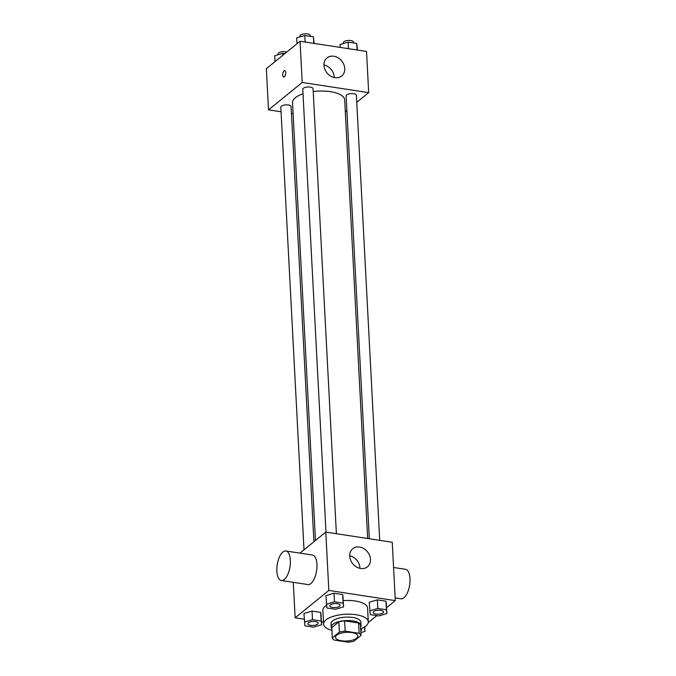 <?xml version="1.0" encoding="UTF-8"?>
<svg xmlns="http://www.w3.org/2000/svg" width="676" height="676" viewBox="0 0 676 676"><rect width="100%" height="100%" fill="white"/><g stroke="black" fill="none" stroke-linecap="round" stroke-linejoin="round"><path stroke-width="1.01" d="M356.632 638.203A11.188 4.352 -3 0 1 344.177 641.034A11.188 4.352 -3 0 1 335.49 637.265A11.188 4.352 -3 0 1 346.433 632.33A11.188 4.352 -3 0 1 357.841 636.091A11.188 4.352 -3 0 1 356.632 638.203M359.133 633.294L345.149 631.156A14.441 5.619 -3 0 0 339.411 632.136L332.313 637.907A14.441 5.619 -3 0 0 334.197 640.062L348.182 642.2A14.441 5.619 -3 0 0 353.92 641.211L361.009 635.448A14.441 5.619 -3 0 0 359.133 633.294L358.593 623.002L344.608 620.855L345.149 631.156M358.593 623.002A14.441 5.619 -3 0 1 360.469 625.148L361.009 635.448M344.608 620.855A14.441 5.619 -3 0 0 338.87 621.844L331.781 627.607L332.313 637.907M360.578 627.159A14.923 5.797 177 0 0 361.026 625.596A14.923 5.797 177 0 0 345.825 620.585A14.923 5.797 177 0 0 331.223 627.159A14.923 5.797 177 0 0 331.832 628.663M331.223 627.159L331.046 623.728A14.923 5.797 -3 0 1 345.639 617.154A14.923 5.797 -3 0 1 360.849 622.165L361.026 625.596M338.87 621.844L339.411 632.136M331.924 630.353A22.384 8.704 -3 0 1 323.593 624.117A22.384 8.704 -3 0 1 345.487 614.256A22.384 8.704 -3 0 1 368.293 621.776A22.384 8.704 -3 0 1 365.885 626.001A22.384 8.704 -3 0 1 360.663 628.849M323.593 624.117L322.875 610.394A22.384 8.704 -3 0 1 326.508 605.29M343.298 600.626A22.384 8.704 -3 0 1 367.575 608.045L368.293 621.776M321.658 624.734L320.678 612.414L312.042 611.087L303.938 613.512L304.91 625.832L313.546 627.159L321.658 624.734L321.125 620.99L312.498 619.672L304.386 622.089M343.628 606.871L342.647 594.55L334.02 593.224L325.908 595.649L326.888 607.969L335.516 609.296L343.628 606.871L343.104 603.127L334.468 601.809L326.356 604.226M386.655 607.639L395.308 600.609L328.84 590.435L295.142 617.83L304.234 619.224M321.506 621.869L323.491 622.173M368.234 622.621L376.845 615.616M386.959 613.504L385.988 601.184L377.352 599.857L369.248 602.282L370.22 614.602L378.856 615.929L386.959 613.504L386.435 609.76L377.8 608.442L369.696 610.859M293.283 582.315L295.142 617.83M395.308 600.609L392.249 542.262L325.781 532.088L299.89 553.137M325.781 532.088L328.84 590.435M370.482 559.356A11.661 9.481 -129.1 0 1 367.448 566.809A11.661 9.481 -129.1 0 1 352.745 563.742A11.661 9.481 -129.1 0 1 352.745 548.718A11.661 9.481 -129.1 0 1 363.815 548.616A11.661 9.481 -129.1 0 1 370.482 559.356M285.863 550.991L312.447 555.055A14.923 6.464 98.7 0 1 316.926 567.502A14.923 6.464 98.7 0 1 310.909 583.54A14.923 6.464 98.7 0 1 307.935 584.563L281.351 580.49A14.923 6.464 98.7 0 1 277.219 564.764A14.923 6.464 98.7 0 1 285.863 550.991A14.923 6.464 98.7 0 1 290.342 563.429A14.923 6.464 98.7 0 1 284.326 579.467A14.923 6.464 98.7 0 1 281.351 580.49M395.164 597.914L400.986 598.801A14.923 6.464 -81.3 0 0 409.639 585.036A14.923 6.464 -81.3 0 0 405.507 569.302L393.576 567.477M349.695 555.731A11.661 9.481 -129.1 0 1 359.953 567.916A11.661 9.481 -129.1 0 1 359.97 568.364M315.472 540.47L292.531 102.617A26.11 10.148 -3 0 1 303.017 93.795M313.208 91.547A26.11 10.148 -3 0 1 344.684 99.879L367.668 538.493M379.718 540.344L356.396 95.367A5.146 2.003 177 0 0 352.399 93.626A5.146 2.003 177 0 0 346.67 94.927A5.146 2.003 177 0 0 346.12 95.899L369.324 538.747M304.006 549.791L280.81 107.129A5.146 2.003 -3 0 1 285.847 104.864A5.146 2.003 -3 0 1 291.094 106.597L313.901 541.746M325.993 532.113L302.78 89.266A5.146 2.003 -3 0 1 307.817 87.001A5.146 2.003 -3 0 1 313.064 88.725L336.386 533.71M356.767 102.329L368.682 92.637L302.223 82.464L268.524 109.858L281.055 111.777M291.449 113.365L293.105 113.619M345.301 111.65L346.873 110.365M368.682 92.637L366.527 51.452L300.06 41.27L266.361 68.673L268.524 109.858M300.06 41.27L302.223 82.464M344.76 68.546A11.661 9.481 -129.1 0 1 341.726 75.999A11.661 9.481 -129.1 0 1 327.015 72.932A11.661 9.481 -129.1 0 1 327.023 57.908A11.661 9.481 -129.1 0 1 338.093 57.806A11.661 9.481 -129.1 0 1 344.76 68.546M284.359 76.853A3.262 1.411 98.7 0 1 283.709 77.072A3.262 1.411 98.7 0 1 282.805 73.633A3.262 1.411 98.7 0 1 284.697 70.625A3.262 1.411 98.7 0 1 285.678 73.346A3.262 1.411 98.7 0 1 284.359 76.853M283.709 77.081A3.262 1.411 98.7 0 1 282.805 73.633A3.262 1.411 98.7 0 1 284.697 70.625M323.973 64.921A11.661 9.481 -129.1 0 1 334.231 77.106A11.661 9.481 -129.1 0 1 334.248 77.554M357.435 50.058L356.759 43.441L348.123 42.123L340.011 44.54L340.163 47.413M356.759 43.441L357.105 50.007M348.123 42.123L348.47 48.68M343.374 43.543L343.332 42.706A5.146 2.003 -3 0 1 348.368 40.433A5.146 2.003 -3 0 1 353.607 42.165L353.649 42.968M314.095 43.425L313.419 36.808L304.783 35.49L296.68 37.907L296.984 43.771M313.419 36.808L313.765 43.374M304.783 35.49L305.13 42.047M300.034 36.91L299.992 36.065A5.146 2.003 -3 0 1 305.028 33.8A5.146 2.003 -3 0 1 310.276 35.532L310.318 36.335M284.824 53.657L282.813 53.353L274.709 55.77L275.014 61.634M282.813 53.353L282.914 55.212M278.064 54.773L278.022 53.928A5.146 2.003 -3 0 1 281.131 51.908A5.146 2.003 -3 0 1 286.776 52.077M373.186 612.481L373.186 612.456A5.146 2.003 -3 0 1 373.186 612.456A5.146 2.003 -3 0 1 378.222 610.183A5.146 2.003 -3 0 1 383.469 611.915A5.146 2.003 -3 0 1 383.469 611.932A5.146 2.003 -3 0 1 382.92 612.912A5.146 2.003 -3 0 1 377.183 614.214A5.146 2.003 -3 0 1 373.186 612.481A5.146 2.003 -3 0 1 378.222 610.217A5.146 2.003 -3 0 1 383.469 611.941L383.469 611.915M386.511 604.927L385.988 601.184L386.435 609.76M385.988 601.184L377.352 599.857L377.8 608.442M377.352 599.857L369.248 602.282M329.854 605.848L329.854 605.823A5.146 2.003 -3 0 1 329.854 605.823A5.146 2.003 -3 0 1 334.89 603.55A5.146 2.003 -3 0 1 340.129 605.282A5.146 2.003 -3 0 1 340.138 605.299A5.146 2.003 -3 0 1 339.58 606.279A5.146 2.003 -3 0 1 333.851 607.58A5.146 2.003 -3 0 1 329.854 605.848A5.146 2.003 -3 0 1 334.89 603.583A5.146 2.003 -3 0 1 340.138 605.307L340.129 605.282M343.18 598.294L342.647 594.55L343.104 603.127M342.647 594.55L334.02 593.224L334.468 601.809M334.02 593.224L325.908 595.649M360.866 632.601L364.989 631.367L364.465 627.624L363.62 627.497M360.756 628.815A5.146 2.003 -3 0 1 361.499 629.778A5.146 2.003 -3 0 1 361.499 629.795L361.499 629.804A5.146 2.003 -3 0 1 360.942 630.776A5.146 2.003 -3 0 1 360.773 630.911M364.753 626.821L364.989 631.367M364.432 627.024L364.465 627.624M360.73 628.824A5.146 2.003 -3 0 1 361.499 629.804M307.884 623.686L307.884 623.711A5.146 2.003 -3 0 1 307.884 623.686A5.146 2.003 -3 0 1 312.92 621.413A5.146 2.003 -3 0 1 318.159 623.145A5.146 2.003 -3 0 1 318.159 623.162L318.168 623.171A5.146 2.003 -3 0 1 317.61 624.142A5.146 2.003 -3 0 1 311.881 625.444A5.146 2.003 -3 0 1 307.884 623.711A5.146 2.003 -3 0 1 312.92 621.447A5.146 2.003 -3 0 1 318.168 623.171M321.21 616.157L320.678 612.414L321.125 620.99M320.678 612.414L312.042 611.087L312.498 619.672M312.042 611.087L303.938 613.512"/></g></svg>
